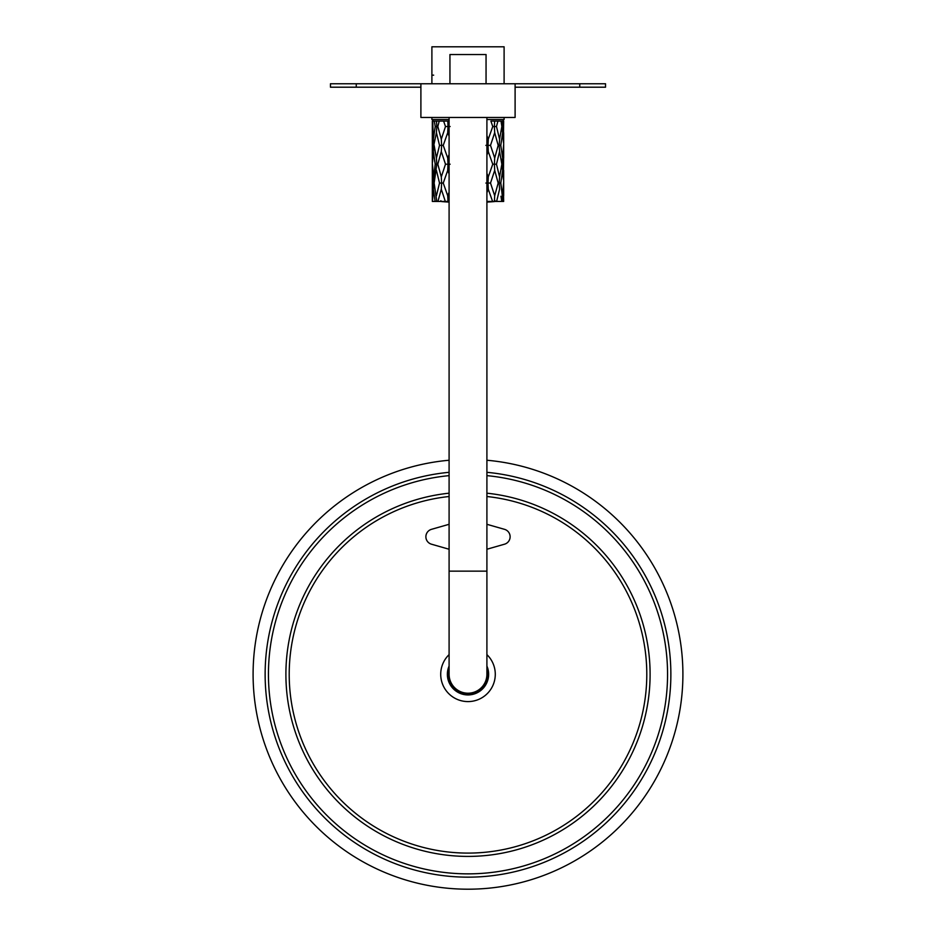 <?xml version="1.0" encoding="UTF-8"?>
<svg xmlns="http://www.w3.org/2000/svg" width="936" height="936" viewBox="0 0 936 936"><rect width="100%" height="100%" fill="white"/><g stroke="black" fill="none" stroke-linecap="round" stroke-linejoin="round"><path stroke-width="1.4" d="M433.66 75.161L431.894 75.161L431.894 83.76L431.894 46.8L504.106 46.8L504.106 83.76M486.907 119.527L504.106 119.527L504.106 117.456M431.894 119.527L431.894 117.456L431.894 119.527L449.093 119.527M605.533 87.2L579.747 87.2L579.747 83.76L605.533 83.76L605.533 87.2M356.253 87.2L330.466 87.2L330.466 83.76L356.253 83.76L356.253 87.2L420.896 87.2M515.104 87.2L579.747 87.2M356.253 83.76L420.896 83.76L420.896 117.456L515.104 117.456L515.104 83.76L579.747 83.76M503.521 121.072L503.194 126.524L503.673 121.072L491.236 121.072M439.218 121.072L437.826 126.524L441.301 139.218L445.489 126.524L447.981 126.524L447.806 121.072L432.724 121.072L433.368 139.218L435.205 126.524L434.304 121.072M432.444 126.524L432.444 121.072M432.619 130.361L432.806 145.373L433.789 145.373L433.368 139.218L435.205 126.524L436.796 126.524L436.515 121.072L435.649 121.072M437.826 126.524L436.796 126.524L436.422 132.666L433.789 145.373L432.526 162.045M445.489 126.524L443.605 121.072M450.111 126.524L447.981 126.524L447.736 132.666L443.243 145.373L441.628 145.373L441.301 139.218M486.907 135.685L488.264 139.218L492.757 126.524L490.897 121.072M492.757 126.524L494.372 126.524L494.617 121.072L496.618 121.072M497.917 121.072L496.478 126.524L494.372 126.524L494.699 132.666L490.511 145.373L488.019 145.373L488.264 139.218M496.478 126.524L499.578 139.218L501.848 126.524L500.994 121.072L501.848 126.524L502.445 121.703M503.194 126.524L503.673 139.218L503.194 126.524L502.211 126.524L502.632 132.666L500.795 145.373L499.204 145.373L499.578 139.218M436.422 132.666L439.522 145.373L441.628 145.373L441.301 151.515L437.814 164.209L436.796 164.209L436.41 158.067L439.522 145.373M447.736 132.666L449.093 136.2M485.889 145.373L488.019 145.373L488.264 151.515L486.907 155.048M494.699 132.666L498.174 145.373L499.204 145.373L499.59 151.515L496.478 164.209L494.383 164.209L494.699 158.067L490.511 145.373M503.381 141.57L503.673 121.072M502.445 131.309L503.381 141.523M502.632 132.666L500.795 145.373L502.632 158.067L503.556 145.373M433.555 140.576L433.368 139.218M432.327 132.666L432.327 158.067L432.327 132.666M432.35 155.528L432.619 160.407M434.152 145.373L436.41 158.067M433.368 151.515L435.205 164.209L436.796 164.209L434.152 183.058L432.444 164.209L432.327 170.364L432.806 183.058L433.789 183.058L433.368 189.201L435.123 201.439L432.455 201.439L433.368 189.201L435.123 201.439L436.796 201.439L434.152 183.058M441.301 151.515L445.489 164.209L447.981 164.209L447.736 158.067L443.243 145.373M447.736 158.067L449.093 154.534M450.111 164.209L447.981 164.209L447.736 170.364L443.243 183.058L441.628 183.058L441.301 176.916L445.489 164.209M488.264 151.515L492.757 164.209L494.383 164.209L494.699 170.364L490.511 183.058L488.019 183.058L488.264 176.916L486.907 173.382M494.699 158.067L498.174 145.373M499.59 151.515L501.86 164.209L502.632 158.067M503.545 145.63L503.194 164.209L502.222 164.209L502.632 170.364L500.795 183.058L499.192 183.058L499.578 176.916L496.478 164.209M435.895 155.575L434.842 149.854M433.391 151.761L434.76 161.671M447.759 201.439L448.438 201.439M449.093 201.439L436.796 201.439M502.222 201.439L502.445 197.11L502.222 201.439L503.229 201.439L486.907 201.439M433.567 178.261L435.205 164.209M437.814 164.209L441.301 176.916M436.41 170.364L439.522 183.058L441.628 183.058L441.301 189.201L445.325 201.439M447.736 170.364L449.093 173.897M485.889 183.058L488.019 183.058L488.264 189.201L486.907 192.746M488.264 176.916L492.757 164.209M494.699 170.364L498.174 183.058L499.192 183.058L499.578 189.201L496.606 201.439M499.578 176.916L501.86 164.209M503.369 179.232L503.673 151.515M502.445 169.006L503.381 179.197M502.632 170.364L500.795 183.058L502.632 195.764L503.556 183.058M432.619 198.104L432.327 170.364L432.327 195.764L432.806 183.058M447.981 201.439L447.736 195.764L443.243 183.058M447.736 195.764L449.093 192.219M492.605 201.439L488.264 189.201M494.383 201.439L494.699 195.764L490.511 183.058M494.699 195.764L498.174 183.058M501.79 201.439L500.947 196.244M502.445 197.11L500.795 183.058M503.381 186.931L503.673 201.439M436.41 195.764L439.522 183.058M441.301 189.201L437.931 201.439M432.502 121.469L432.584 123.248L432.502 121.469M432.502 131.566L432.584 129.8L432.502 131.566M503.486 140.388L503.404 142.05M503.498 140.306L503.416 142.096M503.416 148.648L503.498 150.415M498.069 201.439L500.666 201.439M501.357 201.439L503.416 201.439M439.393 201.439L438.645 201.439M437.872 201.439L435.685 201.439M434.643 201.439L432.771 201.439M432.514 169.135L432.596 167.532M432.502 169.217L432.584 167.486M432.502 196.934L432.584 198.631L432.502 196.934M501.708 121.072L497.344 121.072M493.623 121.072L492.476 121.072M449.093 121.072L447.806 121.072M444.062 121.072L438.82 121.072M438.27 121.072L437.311 121.072M434.655 121.072L432.888 121.072L432.888 119.527L432.888 121.072M449.093 571.147L449.093 674.306A18.907 18.907 0 0 0 468 693.213A18.907 18.907 0 0 0 486.907 674.306L486.907 571.147L449.093 571.147L449.093 117.456M449.947 83.76L449.947 54.534L486.053 54.534L486.053 83.76M515.104 83.76L420.896 83.76M486.907 460.243A214.894 214.894 0 0 1 682.695 683.771A214.894 214.894 0 0 1 468 889.2A214.894 214.894 0 0 1 253.305 683.771A214.894 214.894 0 0 1 449.093 460.243M486.907 666.058A20.627 20.627 0 0 1 468 694.933A20.627 20.627 0 0 1 449.093 666.058M486.907 654.627A27.296 27.296 0 0 1 487.422 693.471A27.296 27.296 0 0 1 448.578 693.471A27.296 27.296 0 0 1 449.093 654.627M449.093 668.538A19.773 19.773 0 0 0 471.054 693.833A19.773 19.773 0 0 0 486.907 668.538M486.907 549.245L504.516 544.202A7.734 7.734 0 0 0 504.516 529.331L486.907 524.3M449.093 524.3L431.484 529.331A7.734 7.734 0 0 0 431.484 544.202L449.093 549.245M495.167 200.725L494.372 201.579A328.36 328.36 0 0 1 486.907 202.094A328.36 328.36 0 0 0 494.372 201.579L486.907 201.579M449.093 201.579L441.628 201.579A328.36 328.36 0 0 0 449.093 202.094A328.36 328.36 0 0 1 441.628 201.579L440.833 200.725L441.628 201.579M449.093 496.513A178.799 178.799 0 0 0 289.458 683.771A178.799 178.799 0 0 0 468 853.094A178.799 178.799 0 0 0 646.542 683.771A178.799 178.799 0 0 0 486.907 496.513M486.907 493.19A182.099 182.099 0 0 1 649.853 683.771A182.099 182.099 0 0 1 468 856.405A182.099 182.099 0 0 1 286.147 683.771A182.099 182.099 0 0 1 449.093 493.19M449.093 475.64A199.555 199.555 0 0 0 268.667 683.771A199.555 199.555 0 0 0 468 873.861A199.555 199.555 0 0 0 667.333 683.771A199.555 199.555 0 0 0 486.907 475.64M486.907 472.317A202.866 202.866 0 0 1 670.644 683.771A202.866 202.866 0 0 1 468 877.161A202.866 202.866 0 0 1 265.356 683.771A202.866 202.866 0 0 1 449.093 472.317M500.947 158.523L501.205 160.009L500.947 158.523M503.112 121.072L503.112 119.527M432.327 139.218L432.327 121.072M503.673 158.067L503.673 132.666M432.327 176.916L432.327 151.515M432.327 201.439L432.327 189.201M503.673 195.764L503.673 170.364M486.907 571.147L486.907 117.456"/></g></svg>

